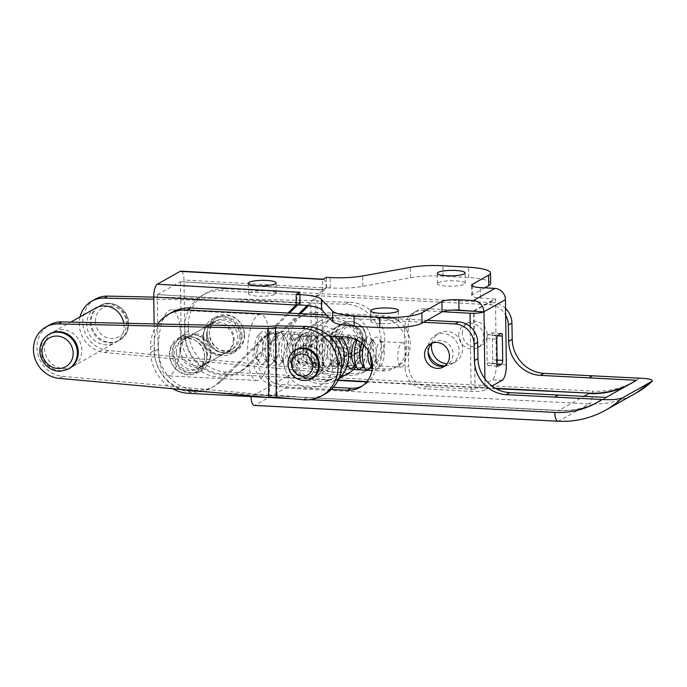 <?xml version="1.0" encoding="UTF-8"?>
<svg xmlns="http://www.w3.org/2000/svg" width="687" height="687" viewBox="0 0 687 687"><rect width="100%" height="100%" fill="white"/><g stroke="black" fill="none" stroke-linecap="round" stroke-linejoin="round"><path stroke-width="0.52" stroke-dasharray="3.44 2.58" d="M206.873 355.634A18.523 17.089 60.6 0 1 198.517 370.782A18.523 17.089 60.6 0 1 174.541 363.028A18.523 17.089 60.6 0 1 180.346 338.511A18.523 17.089 60.6 0 1 197.856 339.369A18.523 17.089 60.6 0 1 206.873 355.634M204.692 355.514A16.205 14.951 60.6 0 1 197.384 368.764A16.205 14.951 60.6 0 1 176.404 361.98A16.205 14.951 60.6 0 1 181.48 340.529A16.205 14.951 60.6 0 1 196.808 341.276A16.205 14.951 60.6 0 1 204.692 355.514M239.823 335.737A16.205 14.951 60.6 0 1 232.507 348.996A16.205 14.951 60.6 0 1 211.527 342.203A16.205 14.951 60.6 0 1 216.611 320.752A16.205 14.951 60.6 0 1 231.931 321.499A16.205 14.951 60.6 0 1 239.823 335.737M204.649 356.888A18.523 17.089 60.6 0 1 196.293 372.036A18.523 17.089 60.6 0 1 172.317 364.282A18.523 17.089 60.6 0 1 178.122 339.764A18.523 17.089 60.6 0 1 195.632 340.615A18.523 17.089 60.6 0 1 204.649 356.888M241.996 335.857A18.523 17.089 60.6 0 1 233.64 351.014A18.523 17.089 60.6 0 1 209.672 343.251A18.523 17.089 60.6 0 1 215.478 318.734A18.523 17.089 60.6 0 1 232.987 319.592A18.523 17.089 60.6 0 1 241.996 335.857M244.22 334.612A18.523 17.089 60.6 0 1 235.864 349.76A18.523 17.089 60.6 0 1 211.897 342.006A18.523 17.089 60.6 0 1 217.693 317.48A18.523 17.089 60.6 0 1 235.212 318.339A18.523 17.089 60.6 0 1 244.22 334.612M492.725 359.816L492.39 335.496A3.306 1.099 93.2 0 0 491.463 332.826A3.306 1.099 93.2 0 0 491.231 332.877L487.899 334.758A3.306 1.099 93.2 0 0 486.834 338.622L487.169 362.942A3.306 1.099 93.2 0 0 488.096 365.621A3.306 1.099 93.2 0 0 488.328 365.561L491.66 363.689A3.306 1.099 93.2 0 0 492.725 359.816L497.087 360.065M506.345 364.866L496.375 364.299L495.464 299.12L474.013 311.202L475.103 389.349L492.115 379.774L502.077 380.34M496.375 364.299A13.225 4.397 -86.8 0 1 492.115 379.774M484.919 378.855L485.074 389.915L491.978 386.025M484.79 287.827L472.501 294.749A13.225 2.593 -0.8 0 0 471.729 295.633A13.225 2.593 -0.8 0 0 480.514 297.952L495.464 299.12M475.103 389.349L473.592 311.245M485.074 389.915A10.915 2.138 179.2 0 1 471.127 391.392L424.094 388.73L427.658 386.729L474.683 389.392M299.815 292.301L299.541 303.053L157.409 294.62L299.961 302.684L296.295 304.745M157.409 294.62L180.312 281.722L322.667 290.034L322.71 279.411C324.848 278.785 326.016 281.661 326.222 288.033L308.515 305.724M490.655 283.387A33.07 6.484 179.2 0 0 468.706 277.591L443.081 276.14A33.07 6.484 179.2 0 0 410.551 277.746L362.839 286.333A33.07 6.484 -0.8 0 1 330.31 287.939L326.523 287.724L322.856 289.794L180.312 281.722M371.581 320.305A13.886 2.722 179.2 0 1 387.013 318.321A13.886 2.722 179.2 0 1 398.554 320.846A13.886 2.722 179.2 0 1 384.703 323.766A13.886 2.722 179.2 0 1 370.774 321.233A13.886 2.722 179.2 0 1 371.581 320.305M249.209 292.714A13.886 2.722 179.2 0 1 264.641 290.738A13.886 2.722 179.2 0 1 276.183 293.263A13.886 2.722 179.2 0 1 262.331 296.183A13.886 2.722 179.2 0 1 248.402 293.65A13.886 2.722 179.2 0 1 249.209 292.714M438.28 282.752A13.886 2.722 179.2 0 1 453.712 280.777A13.886 2.722 179.2 0 1 465.245 283.302A13.886 2.722 179.2 0 1 451.402 286.221A13.886 2.722 179.2 0 1 437.473 283.688A13.886 2.722 179.2 0 1 438.28 282.752M442.454 311.692L423.003 310.584A19.846 18.309 -119.4 0 0 413.54 312.748A19.846 18.309 -119.4 0 0 404.591 328.987L408.147 326.986L408.696 366.223L405.141 368.223A19.846 18.309 -119.4 0 0 424.094 388.73M408.147 326.986A19.846 18.309 60.6 0 1 417.103 310.747A19.846 18.309 60.6 0 1 426.567 308.583L423.003 310.584M452.561 310.06L426.567 308.583M427.658 386.729A19.846 18.309 60.6 0 1 408.696 366.223M431.711 343.629A16.54 15.26 60.6 0 1 438.916 333.238A16.54 15.26 60.6 0 1 460.316 340.168A16.54 15.26 60.6 0 1 455.137 362.058A16.54 15.26 60.6 0 1 446.988 363.844M404.591 328.987L405.141 368.223M428.138 351.401A16.54 15.26 60.6 0 1 427.898 348.773A16.54 15.26 60.6 0 1 435.352 335.247A16.54 15.26 60.6 0 1 456.761 342.169A16.54 15.26 60.6 0 1 451.582 364.067A16.54 15.26 60.6 0 1 444.772 365.888M326.523 287.724L326.385 277.35M307.123 305.552L322.856 289.794L326.222 288.033L183.987 279.987A10.915 3.624 -86.8 0 0 180.93 271.15M299.73 292.353L297.694 295.23L296.243 301.138M157.306 295.006L158.062 349.151A39.683 36.617 -119.4 0 0 177.375 384.016A39.683 36.617 -119.4 0 0 214.902 385.854A39.683 36.617 -119.4 0 0 222.245 380.28L289.459 313.126M297.763 304.83L299.541 303.053L296.509 304.762M179.865 350.387A16.54 15.26 60.6 0 1 187.319 336.862A16.54 15.26 60.6 0 1 208.728 343.783A16.54 15.26 60.6 0 1 203.55 365.682A16.54 15.26 60.6 0 1 187.912 364.909A16.54 15.26 60.6 0 1 179.865 350.387M299.051 313.624L245.371 367.262A39.683 36.617 60.6 0 1 238.028 372.835A39.683 36.617 60.6 0 1 200.501 370.997A39.683 36.617 60.6 0 1 181.188 336.141L180.432 281.988M202.983 337.369A16.54 15.26 60.6 0 1 210.445 323.843A16.54 15.26 60.6 0 1 231.854 330.765A16.54 15.26 60.6 0 1 226.667 352.663A16.54 15.26 60.6 0 1 211.029 351.899A16.54 15.26 60.6 0 1 202.983 337.369M154.128 323.912L154.506 351.16A39.683 36.617 -119.4 0 0 173.82 386.017A39.683 36.617 -119.4 0 0 211.347 387.854A39.683 36.617 -119.4 0 0 218.689 382.281L287.982 313.049M176.31 352.388A16.54 15.26 60.6 0 1 183.764 338.863A16.54 15.26 60.6 0 1 205.173 345.784A16.54 15.26 60.6 0 1 199.986 367.682A16.54 15.26 60.6 0 1 184.356 366.918A16.54 15.26 60.6 0 1 176.31 352.388M300.528 313.701L248.926 365.261A39.683 36.617 60.6 0 1 241.584 370.834A39.683 36.617 60.6 0 1 204.056 368.996A39.683 36.617 60.6 0 1 184.743 334.131L183.987 279.987M206.538 335.368A16.54 15.26 60.6 0 1 214 321.842A16.54 15.26 60.6 0 1 235.409 328.764A16.54 15.26 60.6 0 1 230.222 350.662A16.54 15.26 60.6 0 1 214.593 349.889A16.54 15.26 60.6 0 1 206.538 335.368M363.629 344.78A16.54 5.505 -87 0 1 366.858 337.592A16.54 5.505 -87 0 1 370.74 337.798A16.54 5.505 -87 0 1 373.556 350.018A16.54 5.505 -87 0 1 369.134 368.696M368.206 350.516A12.237 4.079 -87 0 1 371.203 341.843A12.237 4.079 -87 0 1 374.08 341.997A12.237 4.079 -87 0 1 376.158 351.04A12.237 4.079 -87 0 1 372.886 364.857A12.237 4.079 -87 0 1 370.01 364.711M361.912 343.234A12.237 4.079 -87 0 1 363.105 341.422A12.237 4.079 -87 0 1 365.982 341.576A12.237 4.079 -87 0 1 368.06 350.619A12.237 4.079 -87 0 1 364.788 364.436A12.237 4.079 -87 0 1 361.912 364.29M370.533 355.231A16.54 5.505 -87 0 1 374.956 338.013A16.54 5.505 -87 0 1 378.838 338.219A16.54 5.505 -87 0 1 381.654 350.439A16.54 5.505 -87 0 1 377.232 369.117A16.54 5.505 -87 0 1 373.35 368.91A16.54 5.505 -87 0 1 372.397 367.305M356.982 339.971A16.54 5.505 -87 0 1 358.76 337.171A16.54 5.505 -87 0 1 362.65 337.377A16.54 5.505 -87 0 1 365.458 349.589A16.54 5.505 -87 0 1 361.036 368.275M384.256 351.461A12.237 4.079 -87 0 1 380.984 365.286A12.237 4.079 -87 0 1 379.507 365.999A12.237 4.079 -87 0 1 376.072 353.565A12.237 4.079 -87 0 1 380.778 341.559A12.237 4.079 -87 0 1 382.17 342.418A12.237 4.079 -87 0 1 384.256 351.461M355.007 341.001A12.237 4.079 -87 0 1 357.884 341.156A12.237 4.079 -87 0 1 359.962 350.198A12.237 4.079 -87 0 1 356.69 364.016A12.237 4.079 -87 0 1 353.822 363.87M406.051 352.594A12.237 4.079 -87 0 1 401.302 367.133A12.237 4.079 -87 0 1 397.867 354.698A12.237 4.079 -87 0 1 402.573 342.693A12.237 4.079 -87 0 1 406.051 352.594M345.724 363.449A12.237 4.079 -87 0 1 343.637 354.406A12.237 4.079 -87 0 1 346.909 340.58A12.237 4.079 -87 0 1 349.786 340.735A12.237 4.079 -87 0 1 351.864 349.777A12.237 4.079 -87 0 1 348.592 363.595A12.237 4.079 -87 0 1 345.724 363.449L349.056 367.648A16.54 5.505 -87 0 1 346.248 355.428A16.54 5.505 -87 0 1 350.662 336.75A16.54 5.505 -87 0 1 354.552 336.948A16.54 5.505 -87 0 1 357.36 349.168A16.54 5.505 -87 0 1 352.938 367.854M349.262 348.747A16.54 5.505 -87 0 1 344.84 367.425A16.54 5.505 -87 0 1 340.958 367.227A16.54 5.505 -87 0 1 338.15 355.007A16.54 5.505 -87 0 1 342.573 336.329A16.54 5.505 -87 0 1 346.454 336.527A16.54 5.505 -87 0 1 349.262 348.747M335.548 353.985A12.237 4.079 -87 0 1 338.82 340.159A12.237 4.079 -87 0 1 341.688 340.314A12.237 4.079 -87 0 1 343.775 349.348A12.237 4.079 -87 0 1 340.503 363.174A12.237 4.079 -87 0 1 337.626 363.028A12.237 4.079 -87 0 1 335.548 353.985M341.164 348.326A16.54 5.505 -87 0 1 336.75 367.004A16.54 5.505 -87 0 1 332.86 366.806A16.54 5.505 -87 0 1 330.052 354.586A16.54 5.505 -87 0 1 334.475 335.909A16.54 5.505 -87 0 1 338.356 336.106A16.54 5.505 -87 0 1 341.164 348.326M327.45 353.565A12.237 4.079 -87 0 1 330.722 339.739A12.237 4.079 -87 0 1 333.59 339.885A12.237 4.079 -87 0 1 335.677 348.927A12.237 4.079 -87 0 1 332.405 362.753A12.237 4.079 -87 0 1 329.528 362.607A12.237 4.079 -87 0 1 327.45 353.565M333.075 347.905A16.54 5.505 -87 0 1 328.652 366.583A16.54 5.505 -87 0 1 324.762 366.386A16.54 5.505 -87 0 1 321.954 354.166A16.54 5.505 -87 0 1 326.377 335.488A16.54 5.505 -87 0 1 330.258 335.685A16.54 5.505 -87 0 1 333.075 347.905M319.352 353.144A12.237 4.079 -87 0 1 322.624 339.318A12.237 4.079 -87 0 1 325.501 339.464A12.237 4.079 -87 0 1 327.579 348.507A12.237 4.079 -87 0 1 324.307 362.332A12.237 4.079 -87 0 1 321.43 362.178A12.237 4.079 -87 0 1 319.352 353.144M324.977 347.485A16.54 5.505 -87 0 1 320.554 366.162A16.54 5.505 -87 0 1 316.673 365.965A16.54 5.505 -87 0 1 313.856 353.745A16.54 5.505 -87 0 1 318.279 335.067A16.54 5.505 -87 0 1 322.16 335.265A16.54 5.505 -87 0 1 324.977 347.485M311.254 352.714A12.237 4.079 -87 0 1 314.526 338.897A12.237 4.079 -87 0 1 317.403 339.043A12.237 4.079 -87 0 1 319.481 348.086A12.237 4.079 -87 0 1 316.209 361.912A12.237 4.079 -87 0 1 313.332 361.757A12.237 4.079 -87 0 1 311.254 352.714M316.879 347.064A16.54 5.505 -87 0 1 312.456 365.742A16.54 5.505 -87 0 1 308.575 365.544A16.54 5.505 -87 0 1 305.758 353.324A16.54 5.505 -87 0 1 310.18 334.638A16.54 5.505 -87 0 1 314.062 334.844A16.54 5.505 -87 0 1 316.879 347.064M303.156 352.294A12.237 4.079 -87 0 1 306.428 338.476A12.237 4.079 -87 0 1 309.305 338.622A12.237 4.079 -87 0 1 311.383 347.665A12.237 4.079 -87 0 1 308.111 361.491A12.237 4.079 -87 0 1 305.234 361.336A12.237 4.079 -87 0 1 303.156 352.294M308.781 346.643A16.54 5.505 -87 0 1 304.358 365.321A16.54 5.505 -87 0 1 300.477 365.115A16.54 5.505 -87 0 1 297.66 352.903A16.54 5.505 -87 0 1 302.082 334.217A16.54 5.505 -87 0 1 305.973 334.423A16.54 5.505 -87 0 1 308.781 346.643M295.058 351.873A12.237 4.079 -87 0 1 298.33 338.056A12.237 4.079 -87 0 1 301.207 338.202A12.237 4.079 -87 0 1 303.285 347.244A12.237 4.079 -87 0 1 300.013 361.07A12.237 4.079 -87 0 1 297.145 360.915A12.237 4.079 -87 0 1 295.058 351.873M300.683 346.222A16.54 5.505 -87 0 1 296.26 364.9A16.54 5.505 -87 0 1 292.379 364.694A16.54 5.505 -87 0 1 289.57 352.474A16.54 5.505 -87 0 1 293.984 333.796A16.54 5.505 -87 0 1 297.875 334.002A16.54 5.505 -87 0 1 300.683 346.222M286.968 351.452A12.237 4.079 -87 0 1 290.232 337.635A12.237 4.079 -87 0 1 293.109 337.781A12.237 4.079 -87 0 1 295.187 346.823A12.237 4.079 -87 0 1 291.915 360.649A12.237 4.079 -87 0 1 289.047 360.495A12.237 4.079 -87 0 1 286.968 351.452M292.585 345.801A16.54 5.505 -87 0 1 288.171 364.479A16.54 5.505 -87 0 1 284.281 364.273A16.54 5.505 -87 0 1 281.472 352.053A16.54 5.505 -87 0 1 285.895 333.375A16.54 5.505 -87 0 1 289.777 333.581A16.54 5.505 -87 0 1 292.585 345.801M278.87 351.031A12.237 4.079 -87 0 1 282.142 337.205A12.237 4.079 -87 0 1 285.011 337.36A12.237 4.079 -87 0 1 287.097 346.403A12.237 4.079 -87 0 1 283.825 360.22A12.237 4.079 -87 0 1 280.949 360.074A12.237 4.079 -87 0 1 278.87 351.031M284.487 345.381A16.54 5.505 -87 0 1 280.073 364.058A16.54 5.505 -87 0 1 276.183 363.852A16.54 5.505 -87 0 1 273.374 351.632A16.54 5.505 -87 0 1 277.797 332.955A16.54 5.505 -87 0 1 281.679 333.161A16.54 5.505 -87 0 1 284.487 345.381M270.772 350.61A12.237 4.079 -87 0 1 274.044 336.785A12.237 4.079 -87 0 1 276.913 336.939A12.237 4.079 -87 0 1 278.999 345.982A12.237 4.079 -87 0 1 275.727 359.799A12.237 4.079 -87 0 1 272.851 359.653A12.237 4.079 -87 0 1 270.772 350.61M276.397 344.951A16.54 5.505 -87 0 1 271.975 363.638A16.54 5.505 -87 0 1 268.085 363.432A16.54 5.505 -87 0 1 265.276 351.212A16.54 5.505 -87 0 1 269.699 332.534A16.54 5.505 -87 0 1 273.581 332.74A16.54 5.505 -87 0 1 276.397 344.951M262.674 350.19A12.237 4.079 -87 0 1 265.946 336.364A12.237 4.079 -87 0 1 268.823 336.518A12.237 4.079 -87 0 1 270.901 345.561A12.237 4.079 -87 0 1 267.629 359.378A12.237 4.079 -87 0 1 264.753 359.232A12.237 4.079 -87 0 1 262.674 350.19M268.299 344.531A16.54 5.505 -87 0 1 263.877 363.217A16.54 5.505 -87 0 1 259.995 363.011A16.54 5.505 -87 0 1 257.178 350.791A16.54 5.505 -87 0 1 261.601 332.113A16.54 5.505 -87 0 1 265.483 332.31A16.54 5.505 -87 0 1 268.299 344.531M254.576 349.769A12.237 4.079 -87 0 1 257.848 335.943A12.237 4.079 -87 0 1 262.76 347.665A12.237 4.079 -87 0 1 256.655 358.812A12.237 4.079 -87 0 1 254.576 349.769M269.802 341.19A33.07 11.009 -87 0 1 256.972 380.478A33.07 11.009 -87 0 1 247.689 346.875A33.07 11.009 -87 0 1 260.407 314.423A33.07 11.009 -87 0 1 269.802 341.19M180.741 336.553A33.07 11.009 -87 0 1 167.903 375.841A33.07 11.009 -87 0 1 158.508 349.073A33.07 11.009 -87 0 1 171.346 309.785A33.07 11.009 -87 0 1 180.741 336.553M233.374 339.301C233.116 345.415 230.334 350.052 225.018 353.204C214.155 359.799 202.579 349.546 202.854 337.712C202.88 331.709 204.966 327.467 209.123 324.968C217.393 319.841 233.554 327.51 233.374 339.301M180.621 350.224C180.87 344.101 183.661 339.464 188.977 336.312C206.881 325.166 219.153 357.764 204.872 364.548C196.594 369.683 180.432 362.015 180.621 350.224M95.33 299.171A27.781 25.634 -119.4 0 0 83.702 328.687A27.781 25.634 -119.4 0 0 108.469 350.55L318.107 369.683L323.002 371.006L349.898 373.462A36.377 33.56 -119.4 0 0 368.387 369.58A36.377 33.56 -119.4 0 0 370.576 368.223M323.002 371.006L322.031 301.576L317.136 300.691L153.751 297.119M371.993 367.21A36.377 33.56 -119.4 0 0 382.582 327.553A36.377 33.56 -119.4 0 0 348.902 302.168L322.031 301.576M366.119 338.76A16.54 15.26 60.6 0 1 358.657 352.285A16.54 15.26 60.6 0 1 337.248 345.363A16.54 15.26 60.6 0 1 342.435 323.465A16.54 15.26 60.6 0 1 358.064 324.238A16.54 15.26 60.6 0 1 366.119 338.76M80.035 316.896A27.781 25.634 -119.4 0 0 104.913 352.56L311.786 371.435L316.681 372.758L346.342 375.463A36.377 33.56 -119.4 0 0 364.831 371.581A36.377 33.56 -119.4 0 0 369.709 368.18M371.478 366.557A36.377 33.56 -119.4 0 0 378.245 327.519A36.377 33.56 -119.4 0 0 345.346 304.169L315.711 303.517L310.825 302.632L153.776 299.197M318.107 369.683L317.136 300.691M362.556 340.761A16.54 15.26 -119.4 0 0 354.509 326.239A16.54 15.26 -119.4 0 0 338.88 325.475A16.54 15.26 -119.4 0 0 333.693 347.364A16.54 15.26 -119.4 0 0 355.102 354.286A16.54 15.26 -119.4 0 0 362.556 340.761M311.786 371.435L310.988 314.242M310.988 314.199L310.825 302.632M95.665 308.094A19.846 18.309 -119.4 0 0 89.447 334.363A19.846 18.309 -119.4 0 0 115.133 342.676A19.846 18.309 -119.4 0 0 124.089 326.437A19.846 18.309 -119.4 0 0 123.789 323.242M316.681 372.758L315.865 314.5M315.865 314.423L315.711 303.517M127.645 324.436A19.846 18.309 -119.4 0 0 117.984 307.012A19.846 18.309 -119.4 0 0 99.229 306.093A19.846 18.309 -119.4 0 0 93.003 332.362A19.846 18.309 -119.4 0 0 118.696 340.675A19.846 18.309 -119.4 0 0 127.645 324.436M81.847 350.224A19.846 18.309 -119.4 0 0 72.187 332.791A19.846 18.309 -119.4 0 0 53.423 331.873A19.846 18.309 -119.4 0 0 47.205 358.142A19.846 18.309 -119.4 0 0 72.891 366.454A19.846 18.309 -119.4 0 0 81.847 350.224M325.26 393.857A36.377 33.56 60.6 0 1 306.771 397.739L277.11 395.034L269.544 395.214L268.583 326.411M269.544 395.214L62.672 376.339A27.781 25.634 60.6 0 1 37.905 354.466A27.781 25.634 60.6 0 1 49.533 324.96M277.11 395.034L276.14 325.793M297.6 348.876A16.54 15.26 60.6 0 1 299.3 347.751A16.54 15.26 60.6 0 1 314.938 348.515A16.54 15.26 60.6 0 1 322.984 363.037A16.54 15.26 60.6 0 1 315.522 376.57A16.54 15.26 60.6 0 1 313.676 377.438M312.422 377.859A16.54 15.26 60.6 0 1 294.122 369.64A16.54 15.26 60.6 0 1 296.595 349.735M49.868 333.873A19.846 18.309 -119.4 0 0 43.65 360.143A19.846 18.309 -119.4 0 0 69.335 368.455M305.432 380.392A16.54 15.26 60.6 0 1 290.567 371.641A16.54 15.26 60.6 0 1 290.799 354.398M366.351 338.124A16.205 14.951 60.6 0 1 359.052 351.684A16.205 14.951 60.6 0 1 338.073 344.9A16.205 14.951 60.6 0 1 343.148 323.44A16.205 14.951 60.6 0 1 366.351 338.124M363.243 338.004A12.898 11.902 60.6 0 1 357.429 348.807A12.898 11.902 60.6 0 1 340.735 343.406A12.898 11.902 60.6 0 1 344.771 326.325A12.898 11.902 60.6 0 1 363.243 338.004M315.445 364.917A12.898 11.902 60.6 0 1 309.631 375.712A12.898 11.902 60.6 0 1 292.928 370.31A12.898 11.902 60.6 0 1 296.973 353.238A12.898 11.902 60.6 0 1 315.445 364.917M311.254 378.597A16.205 14.951 60.6 0 1 290.275 371.804A16.205 14.951 60.6 0 1 295.35 350.353M432.372 343.028A13.225 12.203 60.6 0 1 434.064 341.868A13.225 12.203 60.6 0 1 446.55 342.461A13.225 12.203 60.6 0 1 453.008 354.045A13.225 12.203 60.6 0 1 447.039 364.917A13.225 12.203 60.6 0 1 445.167 365.759M423.561 322.297L328.79 317.36M157.675 323.989A39.683 36.617 -119.4 0 0 150.608 346.969L154.171 344.96A39.683 36.617 60.6 0 1 172.068 312.327M188.788 393.342L192.343 391.341A39.683 36.617 60.6 0 1 154.266 350.482L150.711 352.483L150.608 346.969M150.711 352.483A39.683 36.617 -119.4 0 0 172.592 388.696M206.787 356.373A19.846 18.309 60.6 0 1 197.83 372.689A19.846 18.309 60.6 0 1 172.145 364.376A19.846 18.309 60.6 0 1 178.362 338.107A19.846 18.309 60.6 0 1 197.092 339A19.846 18.309 60.6 0 1 206.787 356.373M331.297 389.426L278.888 386.695A27.119 25.015 60.6 0 1 253.889 365.767A27.119 25.015 60.6 0 1 265.105 336.467A27.119 25.015 60.6 0 1 277.926 333.504L329.15 336.175M154.266 350.482L154.171 344.96M427.125 320.297L326.617 315.058M192.343 391.341L254.628 394.587L251.073 396.588M210.342 354.372A19.846 18.309 60.6 0 1 201.385 370.688A19.846 18.309 60.6 0 1 175.7 362.375A19.846 18.309 60.6 0 1 181.918 336.106A19.846 18.309 60.6 0 1 200.647 336.999A19.846 18.309 60.6 0 1 210.342 354.372M333.315 387.339L282.451 384.694A27.119 25.015 60.6 0 1 257.445 363.767A27.119 25.015 60.6 0 1 268.66 334.466A27.119 25.015 60.6 0 1 281.481 331.503L349.992 335.067A27.119 25.015 60.6 0 1 374.999 355.995A27.119 25.015 60.6 0 1 363.775 385.295A27.119 25.015 60.6 0 1 361.955 386.223M226.581 372.071A39.683 36.617 60.6 0 1 188.504 331.203L184.949 333.204A39.683 36.617 -119.4 0 0 223.026 374.072L226.581 372.071L288.866 375.308A10.915 3.633 -87 0 1 285.388 388.078L254.929 405.227A10.915 3.633 -87 0 1 254.173 405.424M223.026 374.072L285.303 377.318L254.722 394.853L558.376 410.397A88.297 81.47 -119.4 0 0 605.41 397.481M188.504 331.203L188.41 325.69A39.683 36.617 60.6 0 1 206.306 293.057A39.683 36.617 60.6 0 1 225.07 288.712L221.515 290.721L489.324 304.659A19.846 18.309 -119.4 0 1 505.649 315.17M221.515 290.721A39.683 36.617 -119.4 0 0 202.751 295.058A39.683 36.617 -119.4 0 0 184.846 327.69L188.41 325.69M184.949 333.204L184.846 327.69M203.653 335.153A19.846 18.309 60.6 0 1 212.601 318.837A19.846 18.309 60.6 0 1 238.286 327.141A19.846 18.309 60.6 0 1 232.069 353.419A19.846 18.309 60.6 0 1 213.339 352.517A19.846 18.309 60.6 0 1 203.653 335.153M353.462 369.52L313.126 367.425A27.119 25.015 60.6 0 1 288.128 346.497A27.119 25.015 60.6 0 1 299.343 317.196A27.119 25.015 60.6 0 1 310.241 314.208M326.548 314.981L380.675 317.798A27.119 25.015 60.6 0 1 405.682 338.725A27.119 25.015 60.6 0 1 394.458 368.026A27.119 25.015 60.6 0 1 381.637 370.989L372.002 370.491M458.779 335.471A13.225 12.203 60.6 0 1 464.738 324.599A13.225 12.203 60.6 0 1 481.87 330.138A13.225 12.203 60.6 0 1 477.723 347.648A13.225 12.203 60.6 0 1 465.236 347.055A13.225 12.203 60.6 0 1 458.779 335.471M225.07 288.712L492.888 302.658L489.324 304.659M505.555 308.386A19.846 18.309 -119.4 0 0 492.888 302.658M207.208 333.152A19.846 18.309 60.6 0 1 216.156 316.827A19.846 18.309 60.6 0 1 241.85 325.14A19.846 18.309 60.6 0 1 235.624 351.409A19.846 18.309 60.6 0 1 216.903 350.516A19.846 18.309 60.6 0 1 207.208 333.152M355.437 367.433L316.681 365.415A27.119 25.015 60.6 0 1 291.683 344.496A27.119 25.015 60.6 0 1 302.898 315.196A27.119 25.015 60.6 0 1 315.719 312.233L384.231 315.797A27.119 25.015 60.6 0 1 409.237 336.724A27.119 25.015 60.6 0 1 398.013 366.025A27.119 25.015 60.6 0 1 385.192 368.988L372.311 368.318M369.64 368.18L364.797 367.923M361.542 367.751L356.708 367.502M462.334 333.47A13.225 12.203 60.6 0 1 468.302 322.589A13.225 12.203 60.6 0 1 485.426 328.137A13.225 12.203 60.6 0 1 481.278 345.647A13.225 12.203 60.6 0 1 468.792 345.046A13.225 12.203 60.6 0 1 462.334 333.47M338.167 380.066L285.303 377.318L288.866 375.308L592.615 391.126A10.915 3.633 -87 0 1 589.145 403.896A99.211 91.534 -119.4 0 0 636.05 393.05M338.322 354.329C337.635 361.027 336.922 364.496 336.201 364.737C337.059 364.745 347.828 357.772 347.218 349.322C345.87 342.521 342.658 338.854 337.575 338.313C332.903 338.107 338.674 345.939 338.322 354.329M350.782 354.981C349.674 345.501 350.456 340.22 353.135 339.129C356.639 339.747 358.82 343.363 359.679 349.975C358.056 359.31 355.419 364.496 351.753 365.544C350.799 365.046 350.473 361.534 350.782 354.981M339.12 377.927A29.764 27.463 60.6 0 1 335.136 380.71A29.764 27.463 60.6 0 1 296.604 368.241A29.764 27.463 60.6 0 1 305.93 328.841A29.764 27.463 60.6 0 1 341.405 336.81M348.472 373.204A29.764 27.463 60.6 0 1 320.382 371.856A29.764 27.463 60.6 0 1 305.844 345.801A29.764 27.463 60.6 0 1 319.266 321.327A29.764 27.463 60.6 0 1 347.356 322.675A29.764 27.463 60.6 0 1 361.894 348.721A29.764 27.463 60.6 0 1 356.055 366.686M294.732 352.062C296.346 342.727 298.982 337.54 302.649 336.501C303.448 335.703 305.981 364.016 301.275 362.908C297.763 362.289 295.582 358.674 294.732 352.062M361.671 341.19A16.54 15.26 60.6 0 1 354.209 354.793A16.54 15.26 60.6 0 1 338.605 354.045A16.54 15.26 60.6 0 1 330.524 339.567A16.54 15.26 60.6 0 1 337.987 325.973A16.54 15.26 60.6 0 1 353.59 326.72A16.54 15.26 60.6 0 1 361.671 341.19M298.081 348.704A16.54 15.26 60.6 0 1 300.193 347.244A16.54 15.26 60.6 0 1 315.797 347.991A16.54 15.26 60.6 0 1 323.878 362.47A16.54 15.26 60.6 0 1 316.415 376.064A16.54 15.26 60.6 0 1 314.079 377.111M312.98 377.446A16.54 15.26 60.6 0 1 295.006 369.142A16.54 15.26 60.6 0 1 297.231 349.477M307.183 352.714C308.532 359.516 311.743 363.183 316.827 363.724C319.12 363.294 319.043 359.73 316.595 353.032C316.192 343.38 316.724 338.141 318.201 337.3C317.342 337.291 306.574 344.264 307.183 352.714M341.387 369.202A26.458 24.406 60.6 0 1 332.396 378.451A26.458 24.406 60.6 0 1 298.149 367.373A26.458 24.406 60.6 0 1 306.445 332.345A26.458 24.406 60.6 0 1 335.213 336.493M310.069 345.338A26.458 24.406 60.6 0 1 322.005 323.586A26.458 24.406 60.6 0 1 346.969 324.779A26.458 24.406 60.6 0 1 359.894 347.94A26.458 24.406 60.6 0 1 347.957 369.692A26.458 24.406 60.6 0 1 322.993 368.498A26.458 24.406 60.6 0 1 310.069 345.338M333.221 362.951A26.458 24.406 60.6 0 1 321.284 384.711A26.458 24.406 60.6 0 1 287.037 373.634A26.458 24.406 60.6 0 1 295.324 338.605A26.458 24.406 60.6 0 1 320.297 339.799A26.458 24.406 60.6 0 1 333.221 362.951M371.014 341.679A26.458 24.406 60.6 0 1 359.078 363.432A26.458 24.406 60.6 0 1 324.831 352.354A26.458 24.406 60.6 0 1 333.118 317.325A26.458 24.406 60.6 0 1 358.09 318.519A26.458 24.406 60.6 0 1 371.014 341.679M492.39 335.496L497.457 335.788M491.231 332.877L501.201 333.444M491.66 363.689L497.156 363.998M487.899 334.758L497.86 335.325M488.328 365.561L497.835 366.102M487.169 362.942L497.139 363.509M473.583 310.919L495.147 298.785M486.834 338.622L496.795 339.189M470.217 326.651L471.127 391.392M443.081 276.14L442.943 265.766M410.551 277.746L410.414 267.363M330.31 287.939L330.164 277.565M362.839 286.333L362.693 275.959M472.501 294.749L472.381 286.127M468.706 277.591L468.56 267.209M480.514 297.952L480.368 287.578M248.926 365.261L245.371 367.262M218.689 382.281L222.245 380.28M154.506 351.16L158.062 349.151M184.743 334.131L181.188 336.141M108.469 350.55L104.913 352.56M349.898 373.462L346.342 375.463M348.902 302.168L345.346 304.169M128.538 323.938A19.846 18.309 -119.4 0 0 118.877 306.505A19.846 18.309 -119.4 0 0 100.113 305.586A19.846 18.309 -119.4 0 0 91.165 321.825A19.846 18.309 -119.4 0 0 100.817 339.249A19.846 18.309 -119.4 0 0 119.581 340.168A19.846 18.309 -119.4 0 0 128.538 323.938M95.39 321.37A16.54 15.26 60.6 0 1 118.55 308.652A16.54 15.26 60.6 0 1 118.945 336.733A16.54 15.26 60.6 0 1 95.39 321.37M62.672 376.339L59.108 378.339M306.771 397.739L303.216 399.748M68.451 368.962A19.846 18.309 60.6 0 1 49.687 368.034A19.846 18.309 60.6 0 1 40.026 350.61A19.846 18.309 60.6 0 1 48.983 334.371M362.65 337.411A11.241 10.374 60.6 0 1 347.081 346.385A11.241 10.374 60.6 0 1 346.463 327.27A11.241 10.374 60.6 0 1 362.65 337.411M291.958 398.718L310.017 399.654M277.926 333.504L281.481 331.503M278.888 386.695L282.451 384.694M346.437 337.077L349.992 335.067M605.591 410.199A99.211 91.534 60.6 0 1 558.686 421.045A10.915 3.633 -87 0 1 557.921 421.234M285.388 388.078L589.145 403.896L558.686 421.045L254.929 405.227M606.071 397.438A88.632 81.77 60.6 0 1 600.395 400.976A88.632 81.77 60.6 0 1 558.497 410.663L254.74 394.845M254.722 394.853L558.376 410.397M495.301 388.249L366.97 381.568M639.649 378.202A88.297 81.47 60.6 0 1 592.615 391.126M624.895 386.85A88.632 81.77 -119.4 0 0 630.855 383.827A88.632 81.77 -119.4 0 0 636.531 380.297L600.395 400.976C587.505 408.147 573.525 411.376 558.471 410.671L583.795 396.416M285.199 377.704L337.978 380.452M366.66 381.938L496.057 388.679M384.231 315.797L380.675 317.798M385.192 368.988L381.637 370.989M316.681 365.415L313.126 367.425M315.719 312.233L312.164 314.234M197.384 368.764L232.507 348.996M181.48 340.529L216.611 320.752M196.293 372.036L198.517 370.782M178.122 339.764L180.346 338.511M233.64 351.014L235.864 349.76M215.478 318.734L217.693 317.48M491.463 332.826L501.433 333.384M488.096 365.621L498.058 366.188M276.183 293.263L276.037 282.889M248.402 293.65L248.256 283.276M398.554 320.846L398.408 310.472M370.774 321.233L370.628 310.859M465.245 283.302L465.108 272.928M437.473 283.688L437.327 273.314M471.729 295.633L471.591 285.26M180.338 281.722L322.838 289.785M438.916 333.238L435.352 335.247M455.137 362.058L451.582 364.067M413.54 312.748L417.103 310.747M187.319 336.862L183.764 338.863M203.55 365.682L199.986 367.682M211.347 387.854L214.902 385.854M214 321.842L210.445 323.843M230.222 350.662L226.667 352.663M241.584 370.834L238.028 372.835M374.08 341.997L370.74 337.798M372.886 364.857L371.366 366.411M363.105 341.422L366.858 337.592M372.371 367.682L373.35 368.91M371.203 341.843L374.956 338.013M365.982 341.576L362.65 337.377M364.788 364.436L363.268 365.991M382.17 342.418L378.838 338.219M380.984 365.286L377.232 369.117M356.338 339.653L358.76 337.171M402.573 342.693L380.778 341.559M401.302 367.133L379.507 365.999M357.884 341.156L354.552 336.948M356.69 364.016L355.17 365.57M346.909 340.58L350.662 336.75M349.786 340.735L346.454 336.527M348.592 363.595L344.84 367.425M337.626 363.028L340.958 367.227M338.82 340.159L342.573 336.329M341.688 340.314L338.356 336.106M340.503 363.174L336.75 367.004M329.528 362.607L332.86 366.806M330.722 339.739L334.475 335.909M333.59 339.885L330.258 335.685M332.405 362.753L328.652 366.583M321.43 362.178L324.762 366.386M322.624 339.318L326.377 335.488M325.501 339.464L322.16 335.265M324.307 362.332L320.554 366.162M313.332 361.757L316.673 365.965M314.526 338.897L318.279 335.067M317.403 339.043L314.062 334.844M316.209 361.912L312.456 365.742M305.234 361.336L308.575 365.544M306.428 338.476L310.18 334.638M309.305 338.622L305.973 334.423M308.111 361.491L304.358 365.321M297.145 360.915L300.477 365.115M298.33 338.056L302.082 334.217M301.207 338.202L297.875 334.002M300.013 361.07L296.26 364.9M289.047 360.495L292.379 364.694M290.232 337.635L293.984 333.796M293.109 337.781L289.777 333.581M291.915 360.649L288.171 364.479M280.949 360.074L284.281 364.273M282.142 337.205L285.895 333.375M285.011 337.36L281.679 333.161M283.825 360.22L280.073 364.058M272.851 359.653L276.183 363.852M274.044 336.785L277.797 332.955M276.913 336.939L273.581 332.74M275.727 359.799L271.975 363.638M264.753 359.232L268.085 363.432M265.946 336.364L269.699 332.534M268.823 336.518L265.483 332.31M267.629 359.378L263.877 363.217M256.655 358.812L259.995 363.011M257.848 335.943L261.601 332.113M260.407 314.423L171.346 309.785M256.972 380.478L167.903 375.841M204.872 364.548L225.018 353.212M188.977 336.312L209.114 324.968M368.387 369.58L364.831 371.581M355.102 354.286L358.657 352.285M338.88 325.475L342.435 323.465M72.891 366.454L115.133 342.676M53.423 331.873L70.813 322.083M118.696 340.675L125.498 334.724C128.375 330.327 129.328 325.432 128.34 320.039C126.305 307.175 110.65 299.085 100.113 305.586L99.229 306.093M311.967 378.571L315.522 376.57M295.745 349.752L299.3 347.751M359.052 351.684C364.05 348.618 366.549 344.024 366.549 337.901L364.711 330.782C359.859 321.464 348.893 319.584 343.148 323.44M309.631 375.712L317.514 371.272M318.502 370.714L357.429 348.807M296.973 353.238L304.865 348.79M305.852 348.24L344.771 326.325M443.484 366.927L447.039 364.917M430.5 343.869L434.064 341.868M197.83 372.689L201.385 370.688M178.362 338.107L181.918 336.106M265.105 336.467L268.66 334.466M360.22 387.296L363.775 385.295M468.302 322.589L464.738 324.599M481.278 345.647L477.723 347.648M398.013 366.025L394.458 368.026M302.898 315.196L299.343 317.196M216.156 316.827L212.601 318.837M235.624 351.409L232.069 353.419M202.751 295.058L206.306 293.057M353.127 339.12L337.583 338.313M351.753 365.544L336.201 364.737M335.136 380.71L338.828 378.631M305.93 328.841L319.266 321.327M316.415 376.064L354.209 354.793M300.193 347.244L337.987 325.973M301.275 362.916L316.827 363.724M302.649 336.493L318.201 337.3M321.284 384.711L332.396 378.451M295.324 338.605L306.445 332.345M347.957 369.692L359.078 363.432M322.005 323.586L333.118 317.325"/><path stroke-width="1.03" d="M502.695 360.383L502.352 336.063A3.306 1.099 93.2 0 0 501.433 333.384A3.306 1.099 93.2 0 0 501.201 333.444L497.86 335.325A3.306 1.099 93.2 0 0 496.795 339.189L497.139 363.509A3.306 1.099 93.2 0 0 498.058 366.188A3.306 1.099 93.2 0 0 498.298 366.128L501.63 364.247A3.306 1.099 93.2 0 0 502.695 360.383L497.087 360.065M491.978 386.025L502.077 380.34A13.225 4.397 93.2 0 0 506.345 364.866L505.434 299.687A10.915 10.073 60.6 0 0 495.009 288.403L480.368 287.578A13.225 2.593 -0.8 0 1 471.591 285.26A13.225 2.593 -0.8 0 1 472.355 284.366L488.586 275.229A33.07 6.484 179.2 0 0 490.509 273.005A33.07 6.484 179.2 0 0 468.56 267.209L442.943 265.766A33.07 6.484 179.2 0 0 410.414 267.363L362.693 275.959A33.07 6.484 -0.8 0 1 330.164 277.565L326.385 277.35L322.71 279.411L180.166 271.348A10.915 3.624 -86.8 0 1 180.93 271.15L323.096 279.197M452.561 310.06L473.592 311.245L458.95 310.095A13.225 2.593 -0.8 0 0 442.042 311.889L422.033 323.156A33.07 6.484 179.2 0 1 379.774 327.656L354.157 326.205A33.07 6.484 179.2 0 1 332.74 321.55L321.482 309.614A33.07 6.484 -0.8 0 0 300.073 304.959L296.295 304.745L296.149 294.371L299.73 292.353M442.454 311.692L470.037 313.246A10.915 2.138 -0.8 0 0 483.863 311.829A10.915 10.073 -119.4 0 0 473.437 300.545L458.804 299.721A13.225 2.593 -0.8 0 0 441.896 301.516L421.887 312.783A33.07 6.484 179.2 0 1 379.628 317.274L354.011 315.822A33.07 6.484 179.2 0 1 332.594 311.168L321.336 299.24A33.07 6.484 -0.8 0 0 299.927 294.586L296.149 294.371M490.509 273.005L490.655 283.387A33.07 6.484 179.2 0 1 488.732 285.612L484.79 287.827M473.901 311.263L483.863 311.829L505.434 299.687M446.988 363.844A16.54 15.26 60.6 0 1 431.453 346.772A16.54 15.26 60.6 0 1 431.711 343.629M154.128 323.912L153.751 297.007A10.915 3.624 -86.8 0 1 157.271 284.238L180.166 271.348M371.435 309.923A13.886 2.722 179.2 0 1 386.867 307.948A13.886 2.722 179.2 0 1 398.408 310.472A13.886 2.722 179.2 0 1 384.557 313.392A13.886 2.722 179.2 0 1 370.628 310.859A13.886 2.722 179.2 0 1 371.435 309.923M249.072 282.34A13.886 2.722 179.2 0 1 264.495 280.365A13.886 2.722 179.2 0 1 276.037 282.889A13.886 2.722 179.2 0 1 262.185 285.801A13.886 2.722 179.2 0 1 248.256 283.276A13.886 2.722 179.2 0 1 249.072 282.34M438.134 272.378A13.886 2.722 179.2 0 1 453.566 270.403A13.886 2.722 179.2 0 1 465.108 272.928A13.886 2.722 179.2 0 1 451.256 275.839A13.886 2.722 179.2 0 1 437.327 273.314A13.886 2.722 179.2 0 1 438.134 272.378M444.772 365.888A16.54 15.26 60.6 0 1 428.138 351.401M296.243 301.138L295.985 305.054L296.509 304.762M289.459 313.126L297.763 304.83M307.123 305.552L299.051 313.624M287.982 313.049L295.985 305.054L153.751 297.007M308.515 305.724L300.528 313.701M371.366 366.411L369.134 368.696A16.54 5.505 -87 0 1 365.252 368.49A16.54 5.505 -87 0 1 362.435 356.27A16.54 5.505 -87 0 1 363.629 344.78M372.371 367.682L370.01 364.711A12.237 4.079 -87 0 1 367.931 355.668A12.237 4.079 -87 0 1 368.206 350.516M365.252 368.49L361.912 364.29A12.237 4.079 -87 0 1 359.833 355.248A12.237 4.079 -87 0 1 361.912 343.234M372.397 367.305A16.54 5.505 -87 0 1 370.533 356.69A16.54 5.505 -87 0 1 370.533 355.231M363.268 365.991L361.036 368.275A16.54 5.505 -87 0 1 357.154 368.069A16.54 5.505 -87 0 1 354.337 355.849A16.54 5.505 -87 0 1 356.982 339.971M357.154 368.069L353.822 363.87A12.237 4.079 -87 0 1 351.735 354.827A12.237 4.079 -87 0 1 355.007 341.001L356.338 339.653M355.17 365.57L352.938 367.854A16.54 5.505 -87 0 1 349.056 367.648M370.576 368.223A36.377 33.56 -119.4 0 0 371.993 367.21M369.709 368.18A36.377 33.56 -119.4 0 0 371.478 366.557M153.751 297.119L107.704 296.106A27.781 25.634 -119.4 0 0 95.33 299.171L91.775 301.172A27.781 25.634 -119.4 0 0 80.035 316.896M153.776 299.197L104.149 298.115A27.781 25.634 -119.4 0 0 91.775 301.172M123.789 323.242A19.846 18.309 -119.4 0 0 95.665 308.094L70.813 322.083M45.977 326.96L49.533 324.96A27.781 25.634 60.6 0 1 61.907 321.894L268.583 326.411L276.14 325.793L305.775 326.445A36.377 33.56 60.6 0 1 340.168 354.045A36.377 33.56 60.6 0 1 325.26 393.857L321.705 395.858A36.377 33.56 60.6 0 1 303.216 399.748L276.311 397.292L268.746 397.472L267.784 328.472L58.352 323.895A27.781 25.634 -119.4 0 0 45.977 326.96A27.781 25.634 -119.4 0 0 34.35 356.467A27.781 25.634 -119.4 0 0 59.108 378.339L268.746 397.472M267.784 328.472L275.341 327.862L302.22 328.446A36.377 33.56 60.6 0 1 336.613 356.046A36.377 33.56 60.6 0 1 321.705 395.858M313.676 377.438A16.54 15.26 60.6 0 1 312.422 377.859M296.595 349.735A16.54 15.26 60.6 0 1 297.6 348.876M78.292 352.225A19.846 18.309 -119.4 0 0 68.631 334.792A19.846 18.309 -119.4 0 0 49.868 333.873L48.983 334.371A19.846 18.309 60.6 0 1 67.738 335.299A19.846 18.309 60.6 0 1 77.399 352.723A19.846 18.309 60.6 0 1 68.451 368.962L69.335 368.455A19.846 18.309 -119.4 0 0 78.292 352.225M276.311 397.292L275.341 327.862M290.799 354.398A16.54 15.26 60.6 0 1 295.745 349.752A16.54 15.26 60.6 0 1 311.383 350.516A16.54 15.26 60.6 0 1 319.429 365.037A16.54 15.26 60.6 0 1 311.967 378.571A16.54 15.26 60.6 0 1 305.432 380.392M318.553 365.029A16.205 14.951 60.6 0 1 311.254 378.597C305.509 382.453 294.543 380.572 289.691 371.263C286.281 361.869 288.171 354.896 295.35 350.353A16.205 14.951 60.6 0 1 318.553 365.029M445.167 365.759A13.225 12.203 60.6 0 1 429.916 359.378A13.225 12.203 60.6 0 1 432.372 343.028M449.453 356.046A13.225 12.203 60.6 0 1 443.484 366.927A13.225 12.203 60.6 0 1 426.361 361.388A13.225 12.203 60.6 0 1 430.5 343.869A13.225 12.203 60.6 0 1 442.986 344.47A13.225 12.203 60.6 0 1 449.453 356.046M310.017 399.654L554.821 412.406A88.297 81.47 -119.4 0 0 601.855 399.482L506.147 394.639A33.07 30.511 60.6 0 1 474.425 360.589L474.124 344.367A19.846 18.309 -119.4 0 0 455.095 323.938L423.561 322.297M328.79 317.36L187.276 309.992A39.683 36.617 -119.4 0 0 168.513 314.328A39.683 36.617 -119.4 0 0 157.675 323.989M172.592 388.696A39.683 36.617 -119.4 0 0 188.788 393.342L291.958 398.718M329.15 336.175L346.437 337.077A27.119 25.015 60.6 0 1 371.444 357.996A27.119 25.015 60.6 0 1 360.22 387.296A27.119 25.015 60.6 0 1 347.399 390.259L331.297 389.426M168.513 314.328L172.068 312.327A39.683 36.617 60.6 0 1 190.831 307.991L187.276 309.992M601.855 399.482C610.159 399.997 616.849 399.576 621.924 398.22L652.384 381.07C652.556 379.473 648.305 378.52 639.649 378.202L543.949 373.367L540.386 375.368L636.531 380.297L606.071 397.438L509.711 392.638A33.07 30.511 60.6 0 1 477.98 358.58L477.688 342.366A19.846 18.309 -119.4 0 0 458.65 321.937L427.125 320.297M326.617 315.058L190.831 307.991M361.955 386.223A27.119 25.015 60.6 0 1 350.954 388.258L333.315 387.339M652.384 381.07L636.05 393.05A99.211 91.534 -119.4 0 0 652.384 381.07M554.821 412.406A10.915 3.633 -87 0 0 557.921 421.234L254.173 405.424A10.915 3.633 -87 0 1 251.073 396.588M540.386 375.368A33.07 30.511 60.6 0 1 508.663 341.31L508.363 325.097A19.846 18.309 -119.4 0 0 505.649 315.17M310.241 314.208A27.119 25.015 60.6 0 1 312.164 314.234L326.548 314.981M372.002 370.491L353.462 369.52M543.949 373.367A33.07 30.511 60.6 0 1 512.219 339.309L511.927 323.096A19.846 18.309 -119.4 0 0 505.555 308.386M372.311 368.318L369.64 368.18M364.797 367.923L361.542 367.751M356.708 367.502L355.437 367.433M341.405 336.81A29.764 27.463 60.6 0 1 348.558 356.235A29.764 27.463 60.6 0 1 339.12 377.927M356.055 366.686A29.764 27.463 60.6 0 1 348.472 373.204L338.828 378.631M314.079 377.111A16.54 15.26 60.6 0 1 312.98 377.446M297.231 349.477A16.54 15.26 60.6 0 1 298.081 348.704M335.213 336.493A26.458 24.406 60.6 0 1 344.333 356.699A26.458 24.406 60.6 0 1 341.387 369.202M497.457 335.788L502.352 336.063M497.156 363.998L501.63 364.247M483.983 311.769L484.919 378.855M497.835 366.102L498.298 366.128M473.437 300.545L495.009 288.403M470.037 313.246L470.217 326.651M157.271 284.238L299.815 292.301M458.95 310.095L458.804 299.721M300.073 304.959L299.927 294.586M472.381 286.127L472.355 284.366M488.732 285.612L488.586 275.229M321.482 309.614L321.336 299.24M442.042 311.889L441.896 301.516M379.774 327.656L379.628 317.274M422.033 323.156L421.887 312.783M332.74 321.55L332.594 311.168M354.157 326.205L354.011 315.822M107.704 296.106L104.149 298.115M61.907 321.894L58.352 323.895M305.775 326.445L302.22 328.446M42.027 351.409A16.54 15.26 -119.4 0 0 65.583 366.772A16.54 15.26 -119.4 0 0 65.196 338.691A16.54 15.26 -119.4 0 0 42.027 351.409M312.92 365.398A11.241 10.374 60.6 0 1 297.359 374.381A11.241 10.374 60.6 0 1 296.741 355.265A11.241 10.374 60.6 0 1 312.92 365.398M506.147 394.639L509.711 392.638M474.425 360.589L477.98 358.58M455.095 323.938L458.65 321.937M347.399 390.259L350.954 388.258M554.546 397.163L558.102 395.154M474.124 344.367L477.688 342.366M621.924 398.22A99.211 91.534 60.6 0 1 605.591 410.199L636.05 393.05M588.785 377.884L592.34 375.883M636.093 380.203A88.297 81.47 60.6 0 1 589.06 393.127L495.301 388.249M366.97 381.568L338.167 380.066M583.795 396.416L588.957 393.514A88.632 81.77 -119.4 0 0 624.895 386.85M589.06 393.127L496.057 388.679M337.978 380.452L366.66 381.938M512.219 339.309L508.663 341.31M511.927 323.096L508.363 325.097M48.983 334.371C43.006 338.03 39.958 343.509 39.837 350.834C39.829 362.573 50.726 372.191 60.774 371.186L68.451 368.962M317.514 371.272L318.502 370.714M304.865 348.79L305.852 348.24M557.921 421.234C575.002 422.05 590.889 418.366 605.591 410.199"/></g></svg>
